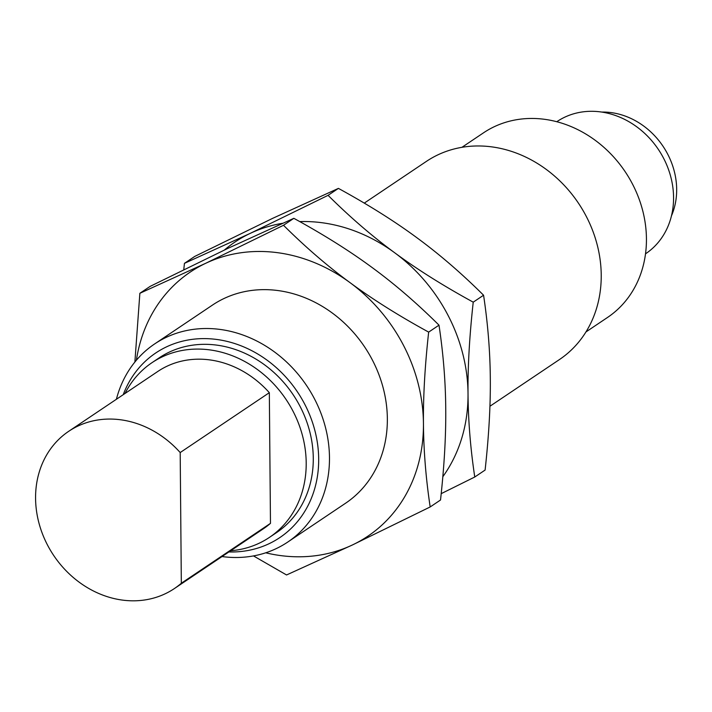 <?xml version="1.0" encoding="UTF-8"?>
<svg xmlns="http://www.w3.org/2000/svg" width="712" height="712" viewBox="0 0 712 712"><rect width="100%" height="100%" fill="white"/><g stroke="black" fill="none" stroke-linecap="round" stroke-linejoin="round"><path stroke-width="1.07" d="M181.329 583.235L180.189 452.556L269.332 392.677L270.471 523.356L181.329 583.235A94.732 81.702 56.1 0 1 174.36 588.575A94.732 81.702 56.1 0 1 122.322 600.082A94.732 81.702 56.1 0 1 40.361 527.886A94.732 81.702 56.1 0 1 68.717 431.303A94.732 81.702 56.1 0 1 120.755 419.795A94.732 81.702 56.1 0 1 180.189 452.556M68.717 431.303L157.868 371.415A94.732 81.702 56.1 0 1 209.898 359.916A94.732 81.702 56.1 0 1 269.332 392.677M270.471 523.356A94.732 81.702 56.1 0 1 263.511 528.696L174.36 588.575M671.461 215.843A71.431 61.606 -123.9 0 0 611.261 112.612A71.431 61.606 -123.9 0 0 601.756 112.069M230.661 550.759A105.26 90.78 -123.9 0 0 269.376 537.427A105.26 90.78 -123.9 0 0 300.882 430.11A105.26 90.78 -123.9 0 0 209.817 349.895A105.26 90.78 -123.9 0 0 151.994 362.675A105.26 90.78 -123.9 0 0 125.018 393.478M151.994 362.675L159.07 357.922A105.26 90.78 56.1 0 1 216.893 345.142A105.26 90.78 56.1 0 1 307.958 425.358A105.26 90.78 56.1 0 1 276.452 532.674L269.376 537.427M645.517 253.819L645.731 253.677A79.566 68.619 -123.9 0 0 669.538 172.553A79.566 68.619 -123.9 0 0 600.706 111.918A79.566 68.619 -123.9 0 0 556.998 121.583L556.784 121.725M123.229 394.679A111.214 95.915 56.1 0 1 216.84 339.473A111.214 95.915 56.1 0 1 318.504 453.5A111.214 95.915 56.1 0 1 228.881 551.951M116.385 399.281A119.349 102.928 56.1 0 1 154.637 343.932A119.349 102.928 56.1 0 1 220.195 329.442A119.349 102.928 56.1 0 1 323.444 420.392A119.349 102.928 56.1 0 1 287.728 542.072A119.349 102.928 56.1 0 1 222.171 556.57A119.349 102.928 56.1 0 1 222.037 556.553M154.637 343.932L212.505 305.056A119.349 102.928 56.1 0 1 278.063 290.567A119.349 102.928 56.1 0 1 381.32 381.525A119.349 102.928 56.1 0 1 345.605 503.206L287.728 542.072M265.736 552.806A159.132 137.238 -123.9 0 0 280.377 555.556A159.132 137.238 -123.9 0 0 352.395 544.974A159.132 137.238 -123.9 0 0 423.444 423.542A159.132 137.238 -123.9 0 0 350.108 282.7A159.132 137.238 -123.9 0 0 277.733 252.707A159.132 137.238 -123.9 0 0 205.715 263.289A159.132 137.238 -123.9 0 0 136.384 360.236M585.949 331.952L607.532 317.454A111.214 95.915 -123.9 0 0 640.818 204.068A111.214 95.915 -123.9 0 0 544.6 119.313A111.214 95.915 -123.9 0 0 483.51 132.824L461.928 147.322M134.88 362.043L139.864 293.291L205.715 263.289L283.501 225.277C305.439 247.091 327.645 266.235 350.108 282.7C372.483 299.227 398.667 315.701 428.66 332.112C424.904 366.093 423.168 396.566 423.444 423.542C423.64 450.571 425.883 478.375 430.182 506.953L352.395 544.974L286.553 574.967L253.499 555.921M430.182 506.953L440.523 500.002C444.279 466.022 446.015 435.548 445.739 408.572C445.543 381.543 443.3 353.739 439.001 325.162C417.054 303.348 394.857 284.204 372.394 267.73C350.019 251.203 323.835 234.738 293.842 218.326L228 248.319L150.214 286.34L139.864 293.291M428.66 332.112L439.001 325.162M283.501 225.277L293.842 218.326M489.927 406.258L559.481 359.533A119.349 102.928 -123.9 0 0 595.196 237.852A119.349 102.928 -123.9 0 0 491.947 146.895A119.349 102.928 -123.9 0 0 426.39 161.393L364.277 203.116M442.82 476.728A159.132 137.238 -123.9 0 0 468.024 393.603C468.22 420.632 470.463 448.435 474.762 477.013L485.103 470.062C488.85 436.082 490.586 405.609 490.31 378.633C490.114 351.595 487.871 323.791 483.573 295.222C461.634 273.408 439.429 254.264 416.965 237.79C394.59 221.263 368.407 204.798 338.414 188.386L272.571 218.379L194.785 256.4L184.444 263.342L250.286 233.349L328.072 195.337C350.019 217.151 372.216 236.286 394.679 252.76C417.054 269.287 443.238 285.761 473.231 302.164C469.484 336.144 467.748 366.627 468.024 393.603A159.132 137.238 -123.9 0 0 394.679 252.76A159.132 137.238 -123.9 0 0 322.305 222.767A159.132 137.238 -123.9 0 0 299.752 221.592M338.414 188.386L328.072 195.337M483.573 295.222L473.231 302.164M183.767 269.697L184.444 263.342M282.593 223.283A159.132 137.238 -123.9 0 0 250.286 233.349A159.132 137.238 -123.9 0 0 224.396 250.028M474.762 477.013L441.2 493.656"/></g></svg>

